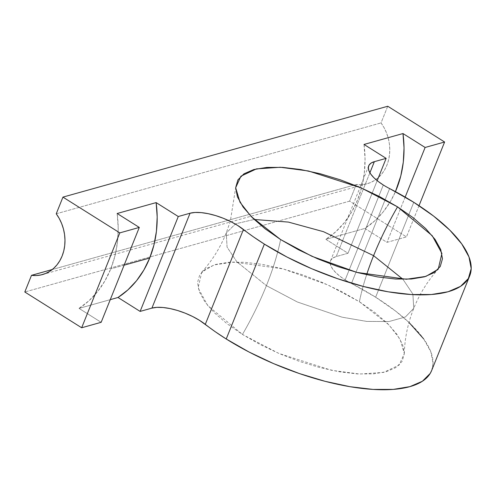 <?xml version="1.0" encoding="UTF-8"?>
<svg xmlns="http://www.w3.org/2000/svg" width="496" height="496" viewBox="0 0 496 496"><rect width="100%" height="100%" fill="white"/><g stroke="black" fill="none" stroke-linecap="round" stroke-linejoin="round"><path stroke-width="0.37" stroke-dasharray="2.48 1.86" d="M402.95 279.285L412.895 294.091L413.745 308.338L405.412 316.981L388.994 321.544L366.718 321.414L342.06 317.18L297.34 301.983L266.408 285.646A169.923 68.87 122.2 0 0 280.612 239.562A169.923 68.87 -57.8 0 1 266.408 285.646L236.896 261.845L227.075 247.12L226.257 232.965L235.594 223.801L254.157 219.468L235.594 223.801L226.257 232.965L227.075 247.12L236.896 261.845L266.408 285.646A169.923 68.87 -57.8 0 1 242.463 334.453L207.768 305.579L198.096 287.903L201.754 272.118L214.092 264.907L233.628 262.049L283.117 268.9L328.061 284.995L359.395 301.735A169.923 68.87 -57.8 0 1 366.612 274.765A169.923 68.87 122.2 0 0 359.395 301.735L374.914 312.517L387.587 323.51L396.93 334.298L402.585 344.46L404.333 353.611L402.107 361.398L395.994 367.517L386.229 371.74L373.184 373.897L357.362 373.916L339.369 371.783L319.901 367.592L299.708 361.497L279.558 353.735L260.233 344.602L242.463 334.453L226.951 323.671L214.272 312.678L204.929 301.89L199.274 291.729L197.526 282.577L199.752 274.79L205.865 268.671L215.63 264.449L228.675 262.291L244.497 262.272L262.489 264.405L281.957 268.596L302.151 274.691L322.301 282.453L341.632 291.586L359.395 301.735L388.833 324.768L399.993 339.053L404.333 353.555L399.069 365.124L383.575 372.403L359.668 374.04L331.508 370.301L278.746 353.388L242.463 334.453A169.923 68.87 122.2 0 0 266.408 285.646L297.34 301.983L342.06 317.18L366.718 321.414L388.994 321.544L405.412 316.981L413.745 308.338L412.895 294.091L402.95 279.285M79.019 308.394L110.261 299.652L79.019 308.394L101.153 322.313L79.019 308.394A101.035 84.326 74.4 0 0 110.744 268.906L104.91 280.897L97.569 291.623L88.877 300.849L79.019 308.394M124.124 265.168L110.744 268.906L124.124 265.168M345.166 279.887L383.309 184.996L345.166 279.887L339.989 276.291L335.767 272.626L332.649 269.03L330.764 265.645L330.181 262.595L330.925 259.997L332.965 257.957L336.22 256.55A36.741 13.702 21.9 0 0 330.565 260.729A36.741 13.702 21.9 0 0 345.166 279.887A36.741 13.702 21.9 0 0 351.466 283.464L389.614 188.579L351.466 283.464A36.741 13.702 -158.1 0 1 345.166 279.887M369.898 172.769L336.22 256.55L348 253.258L325.866 239.339L364.845 228.433L386.979 242.352L406.466 236.902L349.599 201.14L24.8 292.001L349.599 201.14L356.302 184.462L52.303 269.508L356.302 184.462L349.599 201.14L406.466 236.902L386.979 242.352L364.845 228.433L374.703 220.887L383.396 211.662L390.736 200.942L395.442 191.642A101.035 84.326 -105.6 0 1 364.845 228.433L325.866 239.339L348 253.258L336.22 256.55L369.898 172.769M408.983 322.437L395.461 310.967L375.633 297.197A140.839 52.533 21.9 0 0 351.466 283.464L375.633 297.197L408.878 214.501L375.633 297.197A140.839 52.533 21.9 0 1 431.607 370.624M413.776 202.306L408.878 214.501L413.776 202.306M431.687 370.419L433.058 363.475L430.819 351.782L423.596 338.799M117.161 213.503L118.203 227.906L117.465 242.135L114.96 255.899L110.744 268.906A101.035 84.326 74.4 0 0 117.161 213.503M377.189 180.656L348 253.258L377.189 180.656M364.014 144.448L365.05 158.844L364.312 173.073L361.807 186.837L357.597 199.851L351.757 211.842L344.416 222.561L335.73 231.793L325.866 239.339A101.035 84.326 74.4 0 0 364.014 144.448M405.17 197.098L386.979 242.352L405.17 197.098M419.015 205.685L406.466 236.902L419.015 205.685M387.748 106.249L381.04 122.921L384.034 127.615L386.446 132.692L388.232 138.068L389.354 143.611L389.782 149.209L389.515 154.746L388.554 160.103L386.917 165.168L384.642 169.83L381.777 173.991L378.386 177.562L374.536 180.47L370.307 182.652L365.8 184.066L361.094 184.673L356.302 184.462A38.886 32.451 -105.6 0 0 367.3 183.687A38.886 32.451 -105.6 0 0 381.04 122.921L387.748 106.249M56.24 213.788L381.04 122.921L56.24 213.788M404.333 353.555C404.699 338.34 407.836 323.268 413.745 308.338C419.814 293.465 427.98 280.414 438.253 269.185M201.754 272.118C212.021 260.884 220.187 247.833 226.257 232.965L230.299 221.383L235.668 187.755M368.708 165.844L330.565 260.729M42.575 274.536L367.3 183.687"/><path stroke-width="0.74" d="M397.538 206.851A169.923 68.87 122.2 0 0 373.593 255.657L402.95 279.285L373.593 255.657A169.923 68.87 -57.8 0 1 397.538 206.851L361.255 187.916L308.5 170.996L280.333 167.264L256.426 168.894L240.932 176.179L235.668 187.748L240.008 202.25L251.168 216.535L280.612 239.562L311.941 256.308L356.891 272.403L406.379 279.254L425.909 276.39L438.253 269.185L441.911 253.4L432.239 235.724L397.538 206.851L413.056 217.632L425.729 228.625L435.073 239.413L440.727 249.575L442.475 258.726L440.25 266.507L434.136 272.626L424.371 276.849L411.327 279.012L395.504 279.025L377.518 276.898L358.05 272.701L337.85 266.606L317.7 258.844L298.375 249.711L280.612 239.562L265.093 228.786L252.421 217.787L243.077 207.006L237.417 196.844L235.668 187.693L237.894 179.905L244.007 173.786L253.778 169.564L266.823 167.406L282.646 167.388L300.632 169.52L320.1 173.712L340.299 179.806L360.443 187.569L379.775 196.701L397.538 206.851M254.157 219.468L288.424 222.09L323.491 231.688L373.593 255.657L323.491 231.688L288.424 222.09L254.157 219.468M366.612 274.765A169.923 68.87 -57.8 0 1 373.593 255.657A169.923 68.87 122.2 0 0 366.612 274.765M431.687 370.419L430.212 373.426L422.4 381.244L409.919 386.638L393.254 389.397L373.035 389.416L350.046 386.7L325.171 381.337L299.367 373.55L273.618 363.63L248.924 351.962L226.226 338.991A140.839 52.533 21.9 0 1 205.294 324.359L243.437 229.474L205.294 324.359A36.741 13.702 21.9 0 0 151.912 308.115L156.91 307.353L163.06 307.508L170.066 308.574L177.58 310.496L185.225 313.187L192.628 316.504L199.429 320.292L215.295 331.75L226.226 338.991L264.368 244.106A140.839 52.533 -158.1 0 1 243.437 229.474A36.741 13.702 -158.1 0 0 190.055 213.224L151.912 308.115L140.126 311.407L151.912 308.115L190.055 213.224L178.275 216.523L140.126 311.407L178.275 216.523L156.141 202.604L117.161 213.503L139.295 227.428L101.153 322.313L81.666 327.763L101.153 322.313L139.295 227.428L119.809 232.878L81.666 327.763L24.8 292.001L81.666 327.763L119.809 232.878L62.942 197.117L56.24 213.788A38.886 32.451 74.4 0 1 42.501 274.555A38.886 32.451 74.4 0 1 31.502 275.33L24.8 292.001L31.502 275.33L52.303 269.508L31.502 275.33L36.295 275.534L41.001 274.927L45.508 273.519L49.736 271.337L53.587 268.429L56.978 264.858L59.842 260.691L62.118 256.035L63.755 250.97L64.716 245.613L64.982 240.076L64.554 234.478L63.432 228.929L61.647 223.56L59.235 218.476L56.24 213.788L62.942 197.117L387.748 106.249L444.608 142.011L419.015 205.685L444.608 142.011L425.122 147.467L405.17 197.098L425.122 147.467L402.988 133.548A101.035 84.326 -105.6 0 1 395.442 191.642L400.787 175.937L403.291 162.173L404.029 147.944L402.988 133.548L364.014 144.448L386.148 158.367L377.189 180.656L386.148 158.367L374.362 161.665L369.898 172.769L374.362 161.665L371.107 163.072L369.067 165.112L368.33 167.704L368.912 170.754L370.797 174.146L373.91 177.742L378.138 181.406L383.309 184.996A36.741 13.702 -158.1 0 0 389.614 188.579A140.839 52.533 -158.1 0 1 413.776 202.306L389.614 188.579A36.741 13.702 -158.1 0 1 383.309 184.996A36.741 13.702 -158.1 0 1 368.708 165.844A36.741 13.702 -158.1 0 1 374.362 161.665L386.148 158.367L364.014 144.448L402.988 133.548L425.122 147.467L444.608 142.011L387.748 106.249L62.942 197.117L119.809 232.878L139.295 227.428L117.161 213.503L156.141 202.604A101.035 84.326 -105.6 0 1 149.724 258.007L143.883 269.998L136.549 280.717L127.856 289.943L117.998 297.488L140.126 311.407L117.998 297.488L110.261 299.652L117.998 297.488A101.035 84.326 -105.6 0 0 149.724 258.007L124.124 265.168L149.724 258.007L153.94 244.993L156.438 231.229L157.182 217L156.141 202.604L178.275 216.523L190.055 213.224L195.052 212.462L201.209 212.617L208.208 213.689L215.723 215.611L223.367 218.302L230.776 221.619L237.578 225.407L253.437 236.865L264.368 244.106L226.226 338.991A140.839 52.533 21.9 0 0 431.607 370.624L469.749 275.739A140.839 52.533 -158.1 0 1 264.368 244.106L287.066 257.077L311.767 268.745L337.509 278.665L363.32 286.452L388.194 291.809L411.178 294.531L431.396 294.512L448.068 291.753L460.542 286.359L468.354 278.535L471.2 268.59L468.968 256.897L461.739 243.914L449.798 230.132L433.603 216.082L413.776 202.306A140.839 52.533 -158.1 0 1 469.749 275.739M423.596 338.799L408.983 322.437"/></g></svg>
